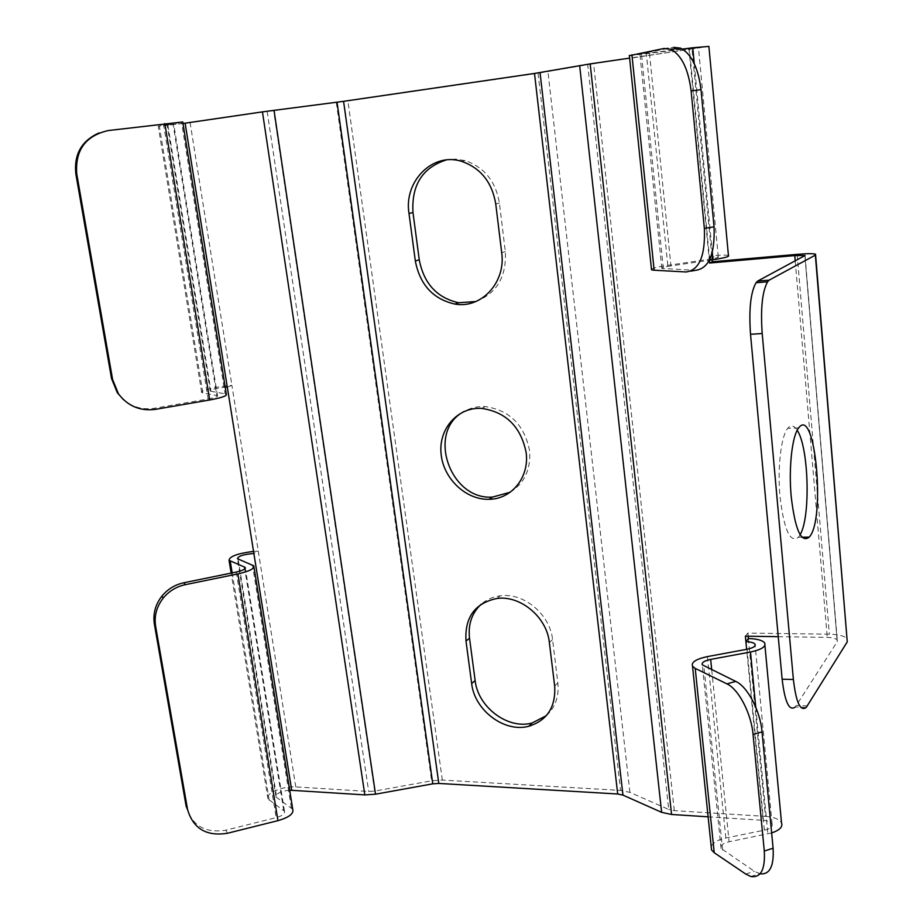 <?xml version="1.0" encoding="UTF-8"?>
<svg xmlns="http://www.w3.org/2000/svg" width="923" height="923" viewBox="0 0 923 923"><rect width="100%" height="100%" fill="white"/><g stroke="black" fill="none" stroke-linecap="round" stroke-linejoin="round"><path stroke-width="0.69" stroke-dasharray="4.62 3.46" d="M806.287 707.376L795.291 707.018L837.265 641.704L837.288 640.066C835.95 638.428 832.615 637.539 827.262 637.378L778.239 636.674M745.38 636.201L747.861 633.086L829.362 634.193C838.915 634.459 844.88 636.062 847.291 638.981M800.114 534.717L798.418 537.255C790.169 543.497 784.042 529.998 780.027 496.782C777.304 468.076 781.066 435.956 787.769 428.318C790.884 424.638 794.022 425.295 797.195 430.303M837.265 641.704L804.914 256.04L837.23 641.704M475.83 301.533C496.793 293.399 506.623 276.75 505.319 251.575L499.412 203.06C495.686 181.3 484.263 167.144 465.134 160.614L455.57 159.125L446.074 159.991M510.131 492.247C524.552 483.202 531.013 469.276 529.537 450.459C524.276 424.788 509.519 410.158 485.267 406.582C477.676 406.201 470.672 407.804 464.281 411.393M186.181 806.46C191.73 825.508 204.941 833.423 225.823 830.181L276.15 817.64C282.38 815.828 285.149 813.705 284.48 811.271L267.982 798.96C264.347 793.711 282.865 785.785 295.787 786.904L368.692 791.473L374.669 791.08L431.629 780.789L442.325 780.073L620.568 790.411L629.924 792.372L668.714 809.459L587.72 64.656L538.074 73.24L347.89 100.988L267.174 111.475L190.126 122.747L158.248 126.278L172.913 123.267L216.824 395.552L202.829 392.886L159.333 126.013M546.335 715.66C555.323 707.376 559.165 696.461 557.838 682.916L552.565 639.57C550.131 614.326 523.572 592.312 500.254 595.831C492.928 596.766 486.594 599.535 481.264 604.161M709.291 260.309L708.968 256.963L711.771 255.752L712.164 259.848M747.861 633.086L748.161 636.247M748.391 638.554L765.398 816.359L674.286 810.648L668.714 809.459M674.286 810.648L593.616 63.722L708.887 46.404M651.442 269.066C653.369 267.935 658.826 266.701 667.802 265.351L709.614 259.201C716.098 258.198 718.994 257.413 718.29 256.848L708.968 256.963L689.031 49.415L629.613 58.114M708.126 816.82L763.067 820.328L746.649 649.331M728.443 255.533C726.366 254.91 720.805 254.979 711.771 255.752L692.019 49.323M629.359 55.68L689.4 48.55L698.469 47.788L689.031 49.415M663.914 48.492L673.686 47.338L639.916 54.03L682.466 49.069M593.616 63.722L587.72 64.656M98.899 132.97L107.241 130.939L172.913 123.267M183.008 123.486L167.213 125.17L182.766 121.963M760.067 873.827L754.345 871.266L721.071 848.456C720.159 845.526 722.836 843.299 729.089 841.776L771.64 832.938M763.067 820.328C767.844 820.72 770.843 821.908 772.078 823.916C772.943 826.627 770.382 828.716 764.406 830.158L725.836 837.992C717.575 839.826 712.694 842.711 711.206 846.633M292.741 809.321L276.046 796.999C276.092 793.48 280.638 791.219 289.684 790.203M765.398 816.359C773.924 817.051 779.289 819.186 781.504 822.762M649.469 53.234L670.94 265.916L709.302 260.274M670.94 265.916C664.133 266.966 661.099 267.808 661.814 268.42L695.515 270.335M163.486 124.005L208.148 398.978L154.268 408.278C142.661 410.02 132.358 407.124 123.347 399.567M253.525 551.377L258.278 551.146L231.904 385.399C218.589 386.102 198.468 390.787 201.676 392.494L202.829 392.886M227.277 387.037L231.904 385.399L190.126 122.747M295.787 786.904L258.278 551.146L253.871 553.5M167.848 125.02L210.952 391.248L210.282 391.029C210.709 389.668 215.682 388.387 225.2 387.21M226.343 394.306L225.062 393.867L181.566 122.251M210.952 391.248L225.062 393.867M208.148 398.978C214.84 397.732 217.955 396.671 217.516 395.782L216.824 395.552M807.417 705.853L796.457 705.495M442.325 780.073L347.89 100.988M538.074 73.24L620.568 790.411M797.149 254.356L829.362 634.193M795.234 261.163L827.262 637.378M694.269 63.641L712.291 252.348M108.303 130.535L107.241 130.939M745.749 874.058L754.345 871.266M225.823 830.181L227.381 833.284M755.752 707.18L767.867 833.884M764.406 830.158L747.053 649.25M709.614 259.201L689.4 48.55M686.066 271.973L690.935 271.131M267.174 111.475L368.692 791.473M374.669 791.08L273.646 110.598M336.33 102.568L431.629 780.789M629.924 792.372L547.939 71.682M663.337 268.651L641.416 53.684M269.228 800.276L232.169 572.895M236.265 572.064L276.15 817.64M722.617 850.071L703.857 666.037M711.725 669.833L729.089 841.776M725.836 837.992L707.456 656.588M667.802 265.351L646.377 53.984M238.134 559.13L276.773 797.749M155.549 409.351L154.268 408.278M283.73 810.486L244.78 568.914M291.368 807.89L252.464 564.957M499.412 203.06L495.743 203.925M505.319 251.575L501.697 252.683M557.838 682.916L554.665 685.997M552.565 639.57L549.347 642.454M798.718 427.868L787.769 428.318M801.902 537.209L798.418 537.255M764.913 645.315L764.694 642.973M772.078 823.916L755.152 645.489M718.29 256.848L698.469 47.788M201.676 392.494L158.248 126.278M267.982 798.96L231.142 573.102M661.814 268.42L639.916 54.03M485.267 406.582L481.668 408.404M276.046 796.999L237.442 558.68M210.282 391.029L167.213 125.17M217.516 395.782L173.57 123.105M284.48 811.271L245.31 568.233M253.987 567.114L253.779 565.822M750.826 876.504L759.456 873.689M721.071 848.456L702.311 664.848M465.134 160.614L461.304 161.26M500.254 595.831L496.816 598.496M815.551 254.194L815.609 254.967M805.087 255.936L837.288 640.066"/><path stroke-width="1.38" d="M815.609 254.967L847.256 641.866L806.287 707.376C800.368 711.818 796.076 702.53 793.388 679.501L762.202 333.526C760.46 308.582 762.26 291.345 767.59 281.803L769.147 280.142L815.344 255.129L815.551 254.194C813.209 253.479 807.083 253.525 797.149 254.356L712.348 261.774L709.545 263.032L794.761 255.59L805.052 255.498L757.668 281.077L756.075 282.726C750.618 292.256 748.761 309.447 750.526 334.299L782.139 679.213C784.862 702.172 789.246 711.437 795.291 707.018M769.147 280.142L757.668 281.077M748.161 636.247L748.391 638.554L745.911 641.693L745.38 636.201L778.239 636.674M791.196 496.528C795.141 529.848 801.152 543.382 809.217 537.128C825.854 519.73 815.24 405.185 798.718 427.868C792.165 435.529 788.507 467.73 791.196 496.528M797.195 430.303C808.813 447.194 810.775 517.203 800.114 534.717M446.074 159.991C422.399 167.686 411.37 185.211 412.985 212.567L419.261 259.825C423.853 283.557 436.983 297.864 458.673 302.744L475.83 301.533M464.281 411.393C426.172 430.718 449.501 500.393 492.559 497.07L510.131 492.247M481.264 604.161C471.884 612.907 467.973 624.26 469.519 638.231L475.137 680.563C477.929 707.18 507.869 729.758 532.075 723.021L546.335 715.66M501.697 252.683C506.058 282.461 481.229 308.951 454.901 304.071C433.129 299.167 419.942 284.78 415.315 260.932L408.993 213.444C403.686 181.635 432.322 152.133 461.304 161.26C480.514 167.824 491.994 182.05 495.743 203.925L501.697 252.683M526.133 452.501C529.594 477.133 511.619 499.274 489.04 499.297C465.688 500.07 443.04 478.287 441.044 453.458C438.633 428.618 457.773 406.87 481.668 408.404C506.012 412.004 520.826 426.703 526.133 452.501M629.613 58.114L590.178 63.883L671.563 814.478L661.629 812.344L622.956 795.118L617.695 793.999L438.794 783.431L432.76 783.835L375.523 794.195L364.816 794.899L289.684 790.203M183.008 123.486L262.444 111.868L343.575 101.322L534.498 73.448L590.178 63.883M549.347 642.454L554.665 685.997C555.877 706.983 547.27 720.39 528.833 726.251C504.546 732.989 474.48 710.283 471.665 683.562L466 641.047C464.592 617.383 474.86 603.204 496.816 598.496C520.226 594.989 546.889 617.118 549.347 642.454M712.164 259.848L712.348 261.774M709.291 260.309L709.545 263.032M671.563 814.478L708.126 816.82M709.302 260.274L713.006 259.732C724.567 257.932 729.712 256.525 728.443 255.533L708.887 46.404L692.746 47.765L694.269 63.641M651.442 269.066L651.523 269.828L654.142 270.22L686.066 271.973C699.357 270.185 705.449 255.659 704.353 228.408L691.119 90.915C688.316 69.006 681.543 55.138 670.813 49.3L663.914 48.492L629.359 55.68M682.466 49.069L692.746 47.765M209.683 399.994L155.549 409.351C140.134 411.346 127.755 406.143 118.398 393.729L112.583 379.422L76.736 173.812C75.04 150.172 85.551 135.75 108.303 130.535L182.766 121.963L226.343 394.306C227.15 395.863 221.601 397.755 209.683 399.994L164.836 123.567M748.391 638.554C757.079 638.808 762.513 640.274 764.694 642.973C766.148 646.654 761.417 649.665 750.491 652.019L710.675 659.403C704.249 660.787 701.457 662.599 702.311 664.848L735.758 681.416C747.457 686.539 760.298 710.848 762.04 731.87L773.093 848.214L764.29 851.041C765.305 869.57 760.817 878.05 750.826 876.504L745.749 874.058L714.229 852.737L711.541 849.91L692.538 666.279L695.215 668.379L714.229 852.737M711.206 846.633L711.541 849.91M277.95 820.651L237.915 573.921L185.258 584.686C176.385 586.613 169.036 591.089 163.209 598.104C156.587 606.653 154.06 616.033 155.618 626.267L187.554 809.471C193.126 828.612 206.406 836.55 227.381 833.284L277.95 820.651C289.026 817.409 293.964 813.636 292.741 809.321L253.987 567.114M764.913 645.315L781.504 822.762C783.027 826.8 779.739 830.181 771.64 832.938M692.538 666.279C691.027 662.276 696 659.045 707.456 656.588L747.053 649.25C753.18 647.934 755.845 646.238 755.037 644.173C753.826 642.662 750.78 641.843 745.911 641.693L746.649 649.331M225.2 387.21L227.277 387.037L253.871 553.5C243.73 554.308 238.249 556.038 237.442 558.68L253.779 565.822C254.771 568.556 249.475 571.256 237.915 573.921M123.347 399.567L117.313 392.736L111.521 378.511L75.848 173.986C73.794 154.533 81.478 140.861 98.899 132.97M673.686 47.338L680.643 48.146C691.442 53.961 698.238 67.783 701.007 89.635L714.044 226.827C715.094 254.021 708.922 268.524 695.515 270.335L690.935 271.131M244.78 568.914L244.468 567.034L229.054 560.365C229.319 556.477 237.476 553.477 253.525 551.377M187.554 809.471L186.181 806.46L154.372 624.11C152.814 613.933 155.329 604.6 161.929 596.096C167.721 589.116 175.024 584.663 183.862 582.748L236.265 572.064C242.761 570.564 245.737 569.053 245.183 567.507L244.468 567.034M764.29 851.041L753.064 734.477C751.299 713.421 738.515 689.031 726.897 683.862L695.215 668.379M773.093 848.214C774.097 866.259 769.759 874.796 760.067 873.827M793.388 679.501L782.139 679.213M762.202 333.526L750.526 334.299M815.344 255.129L847.256 641.866M617.695 793.999L534.498 73.448M343.575 101.322L438.794 783.431M794.761 255.59L795.234 261.163M712.291 252.348L713.006 259.732M750.491 652.019L755.752 707.18M579.656 65.556L661.629 812.344M540.036 72.571L622.956 795.118M432.76 783.835L337.045 102.211M274.027 110.287L375.523 794.195M364.816 794.899L262.444 111.868M185.131 123.186L227.277 387.037M253.871 553.5L291.68 790.226M631.92 54.803L654.142 270.22M232.169 572.895L230.254 561.149M710.675 659.403L711.725 669.833M726.897 683.862L735.758 681.416M112.583 379.422L111.521 378.511M76.736 173.812L75.848 173.986M714.044 226.827L704.353 228.408M701.007 89.635L691.119 90.915M183.862 582.748L185.258 584.686M154.372 624.11L155.618 626.267M753.064 734.477L762.04 731.87M412.985 212.567L408.993 213.444M419.261 259.825L415.315 260.932M475.137 680.563L471.665 683.562M469.519 638.231L466 641.047M767.59 281.803L756.075 282.726M809.217 537.128L801.902 537.209M755.152 645.489L755.037 644.173M231.142 573.102L229.054 560.365M492.559 497.07L489.04 499.297M118.398 393.729L117.313 392.736M680.643 48.146L670.813 49.3M651.523 269.828L629.324 55.403M245.31 568.233L245.183 567.507M161.929 596.096L163.209 598.104M458.673 302.744L454.901 304.071M532.075 723.021L528.833 726.251"/></g></svg>
